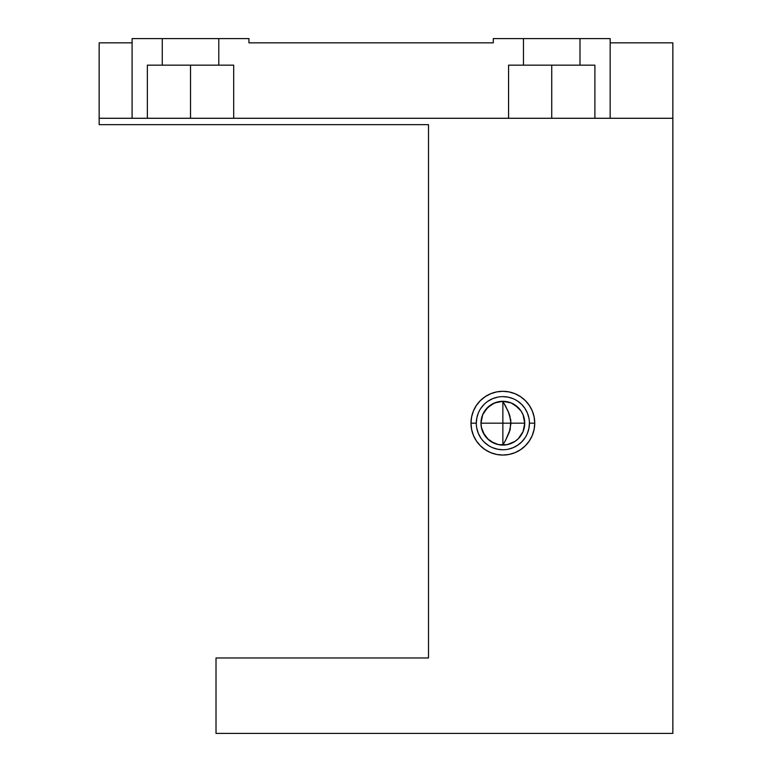 <?xml version="1.0" encoding="UTF-8"?>
<svg xmlns="http://www.w3.org/2000/svg" width="772" height="772" viewBox="0 0 772 772"><rect width="100%" height="100%" fill="white"/><g stroke="black" fill="none" stroke-linecap="round" stroke-linejoin="round"><path stroke-width="1.16" d="M579.994 38.6L579.994 65.157L523.474 65.157L523.474 38.6L493.298 38.6L493.298 42.846L248.951 42.846L248.951 38.6L218.785 38.6L218.785 65.157L233.684 65.157L233.684 118.28L508.574 118.28L508.574 65.157L523.474 65.157L523.474 38.6L610.16 38.6L610.16 118.28L610.16 38.6L579.994 38.6L579.994 65.157L594.894 65.157L594.894 118.28L672.846 118.28L672.846 42.846L610.16 42.846L672.846 42.846L672.846 733.4L216.015 733.4L672.846 733.4L672.846 118.28L551.729 118.28L551.729 65.157L577.842 65.157M591.603 118.28L190.52 118.28L190.52 65.157L216.633 65.157M504.927 441.459L502.861 445.019L505.66 440.117L502.861 445.019L502.861 423.181L511.025 423.181L509.288 432.243L505.66 440.117L510.196 429.367L510.813 420.065L508.208 411.418L502.861 401.353L502.861 423.181L480.975 423.181L481.564 418.163L483.185 413.609L485.559 409.787L491.61 404.412L497.457 401.971M499.609 401.546L502.861 401.353L505.66 406.246L509.288 414.12L511.025 423.181L524.748 423.181A21.886 21.886 0 0 1 502.861 445.068A21.886 21.886 0 0 1 480.975 423.181L481.554 428.19L483.175 432.745L485.559 436.585L490.355 441.14M529.418 423.172L529.418 423.181A26.557 26.557 0 0 1 502.861 449.748A26.557 26.557 0 0 1 476.305 423.181A26.557 26.557 0 0 0 502.861 449.748A26.557 26.557 0 0 0 529.418 423.181L534.735 423.181A31.874 31.874 0 0 1 502.861 455.055A31.874 31.874 0 0 1 470.988 423.181L476.305 423.181L476.816 417.999L478.322 413.02M501.211 445.01L501.337 445.019A21.886 21.886 0 0 1 498.471 444.624L498.432 444.614M500.159 444.904L499.6 444.826M490.953 441.545L498.519 444.633M485.559 409.787L488.435 406.728L483.185 413.599L481.564 418.163L480.975 423.181A21.886 21.886 0 0 1 502.861 401.295A21.886 21.886 0 0 1 524.748 423.181L502.861 423.181L502.861 445.019L505.66 440.117M500.922 401.382L500.169 401.469M501.211 401.363L501.337 401.353A21.886 21.886 0 0 0 498.471 401.739L495.026 402.752M490.355 405.223L488.483 406.68M509.829 430.631L510.196 429.367M428.499 657.966L216.015 657.966L216.015 733.4L216.015 657.966L428.499 657.966L428.499 124.649L428.499 657.966M99.154 118.28L99.154 124.649L428.499 124.649L99.154 124.649L99.154 42.846L132.089 42.846L99.154 42.846L99.154 118.28L147.365 118.28L147.365 65.157L162.265 65.157L162.265 38.6L132.089 38.6L132.089 118.28L99.154 118.28M529.36 440.889L532.304 435.379L534.118 429.406L534.735 423.181L534.118 429.406L532.304 435.379L529.36 440.889L525.394 445.724L520.569 449.68L515.059 452.633L509.076 454.447L502.861 455.055L496.647 454.447L490.664 452.633L485.154 449.68L480.329 445.724L476.363 440.889L473.419 435.379L471.605 429.406L470.988 423.181L471.605 416.967L473.419 410.984L476.363 405.474L480.329 400.649L485.154 396.683L490.664 393.739L496.647 391.925L502.861 391.308L509.076 391.925L515.059 393.739L520.569 396.683L525.394 400.649L529.36 405.474L532.304 410.984L534.118 416.967L534.735 423.181L534.118 416.967M485.154 449.68L490.664 452.633L496.647 454.447L502.861 455.055M532.304 410.984L529.36 405.474L525.394 400.649M579.444 38.6L525.626 38.6M523.474 38.6L493.298 38.6L493.298 42.846L248.951 42.846L248.951 38.6L218.785 38.6L218.785 65.157L162.265 65.157L162.265 38.6L218.785 38.6M230.394 118.28L150.646 118.28M162.805 65.157L190.52 65.157L190.52 118.28L132.089 118.28L132.089 38.6L162.265 38.6M524.014 65.157L551.729 65.157L551.729 118.28L511.855 118.28M497.457 444.392L491.619 441.96L488.435 439.635L483.137 432.667M483.175 432.745L481.554 428.19A21.886 21.886 0 0 0 481.564 428.199M528.917 417.999L527.401 413.02L524.95 408.427L521.64 404.403L517.616 401.102M497.679 397.136L492.7 398.642L487.74 401.353M488.097 445.261L484.083 441.96M508.044 449.236L513.023 447.721L517.616 445.27L521.64 441.96L524.941 437.946M507.136 401.72L511.238 402.965L502.861 401.295L494.485 402.965L487.383 407.712L482.645 414.805L480.975 423.181L481.4 427.456L484.662 435.34L487.383 438.66L494.485 443.398L498.596 444.653L507.136 444.653L515.021 441.381L518.34 438.66L515.021 441.381M515.021 404.991L521.061 411.022L518.34 407.712L511.238 402.965M524.323 427.456L523.078 431.558L524.748 423.181L523.078 414.805L521.061 411.022M521.061 435.34L518.34 438.66L523.078 431.558M494.987 402.762L490.953 404.827M480.773 408.436L484.083 404.403M502.852 396.625L508.044 397.136L513.023 398.642M476.305 423.181L470.988 423.181A31.874 31.874 0 0 1 502.861 391.308A31.874 31.874 0 0 1 534.735 423.181L529.418 423.181A26.557 26.557 0 0 0 502.861 396.625A26.557 26.557 0 0 0 476.305 423.181L476.305 423.181A26.557 26.557 0 0 1 502.861 396.625A26.557 26.557 0 0 1 529.418 423.181L528.917 428.363L527.401 433.343M502.871 449.748L497.679 449.236L492.7 447.721M480.782 437.946L478.322 433.343L476.816 428.363M481.554 428.19L480.975 423.181L502.861 423.181L502.861 401.353L508.208 411.418L510.07 416.552M508.198 411.399L502.861 401.353M509.288 414.13L509.009 413.367M162.805 38.6L216.633 38.6M218.785 65.157L233.684 65.157L233.684 118.28M147.365 118.28L147.365 65.157L162.265 65.157M579.994 65.157L594.894 65.157L594.894 118.28M508.574 118.28L508.574 65.157L523.474 65.157"/></g></svg>
